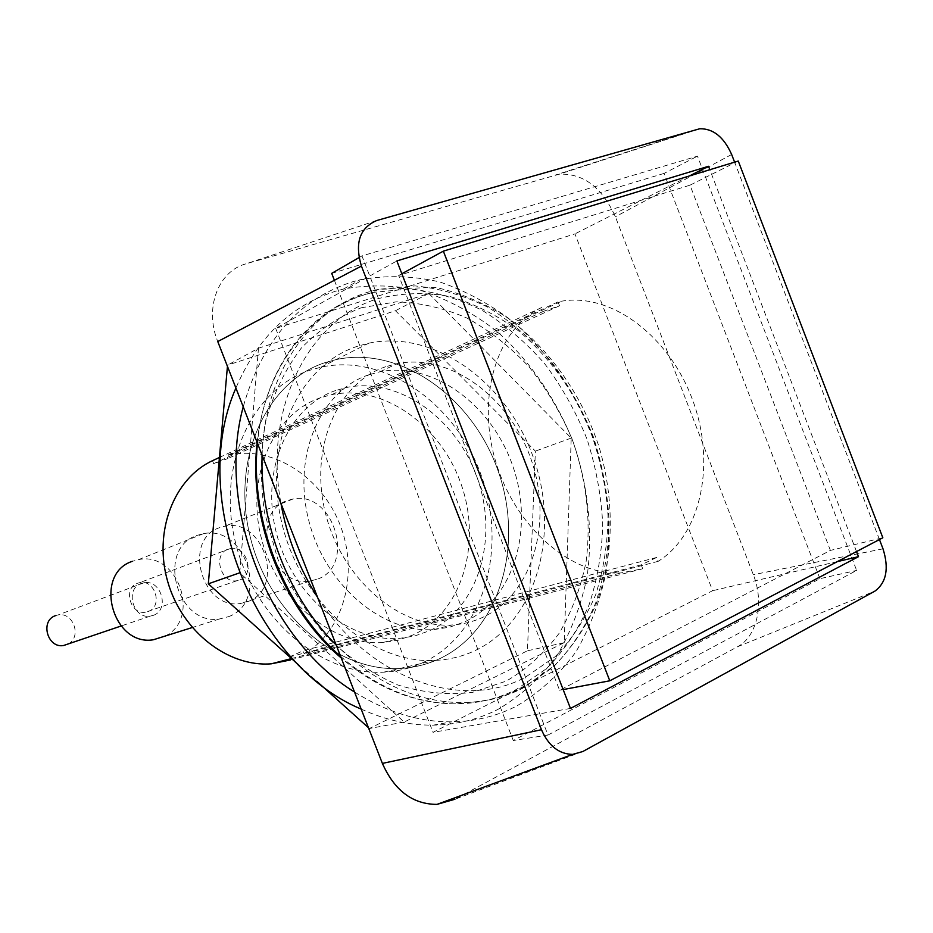 <?xml version="1.0" encoding="UTF-8"?>
<svg xmlns="http://www.w3.org/2000/svg" width="933" height="933" viewBox="0 0 933 933"><rect width="100%" height="100%" fill="white"/><g stroke="black" fill="none" stroke-linecap="round" stroke-linejoin="round"><path stroke-width="0.7" stroke-dasharray="4.67 3.5" d="M547.986 735.052L856.634 570.413L697.476 156.161L361.946 255.922L547.986 735.052L513.278 740.522L819.92 578.693L856.634 570.413M358.972 257.636L361.946 255.922M334.387 280.285L513.278 740.522M819.92 578.693L664.039 173.421L697.476 156.161M664.039 173.421L331.705 273.369M148.44 611.418C163.182 606.24 155.065 579.265 139.787 582.624L137.408 583.288C122.701 588.21 130.445 615.244 145.7 612.176L148.44 611.418M239.909 579.929C255.444 574.46 246.534 545.059 230.404 548.522L227.897 549.21C212.362 554.389 220.888 583.883 237.005 580.711L239.909 579.929M320.789 397.645C273.637 413.471 245.554 475.818 261.24 537.746C276.436 599.779 332.066 646.312 382.822 642.522L398.449 640.108L413.167 634.895C461.508 612.584 481.976 544.79 461.578 485.522C441.717 426.078 384.081 384.034 331.88 394.601L320.789 397.645M335.927 390.437C288.449 406.321 260.249 469.381 276.18 532.137C291.621 594.986 347.799 642.207 398.916 638.452L414.637 636.014L429.46 630.766C478.081 608.234 498.525 539.694 477.871 479.69C457.753 419.512 399.662 376.839 347.088 387.382L335.927 390.437M440.213 658.418C500.181 629.693 524.241 544.709 498.245 471.282C472.926 397.61 401.12 345.572 336.125 359.59L325.104 362.622C266.873 381.294 231.069 457.951 249.892 535.542C268.121 613.238 336.988 672.157 399.791 668.471C414.135 667.771 427.617 664.413 440.213 658.418C500.181 629.693 524.241 544.709 498.245 471.282C472.926 397.61 401.12 345.572 336.125 359.59L325.104 362.622C266.873 381.294 231.069 457.951 249.892 535.542C268.121 613.238 336.988 672.157 399.791 668.471C414.135 667.771 427.617 664.413 440.213 658.418M423.792 662.197C483.411 633.752 507.54 549.712 481.86 477.16C456.843 404.386 385.597 353.117 321.045 367.159L310.106 370.191C252.272 388.804 216.643 464.599 235.163 541.163C253.1 617.833 321.279 675.9 383.638 672.18C397.878 671.468 411.266 668.145 423.792 662.197M68.319 643.898C82.069 636.866 73.24 611.803 58.114 614.94L55.758 615.535M153.537 615.279C169.969 609.471 161.164 579.335 144.044 582.752L141.093 583.533C124.684 589.026 133.034 619.232 150.131 616.165L153.537 615.279M248.306 601.423C285.591 587.813 263.584 517.407 224.865 526.2L219.488 527.693C182.227 539.624 201.994 610.567 240.702 603.453L248.306 601.423M317.931 578.996C356.488 564.862 333.034 490.128 292.915 499.038L287.341 500.578C248.703 512.847 269.894 588.338 310.048 581.084L317.931 578.996M165.258 636.026C201.353 618.462 177.946 551.135 138.702 559.59L132.381 561.304M228.702 616.62C269.707 601.528 246.3 524.731 203.522 533.653L196.933 535.425C155.974 548.487 176.664 625.926 219.418 618.999L228.702 616.62M368.757 374.809C320.602 390.81 292.157 455.409 308.625 519.949C324.591 584.594 381.947 633.297 433.822 629.588L449.764 627.151L464.774 621.81C514.001 598.834 534.341 528.638 513.138 467.06C492.472 405.307 433.402 361.234 380.081 371.742L368.757 374.809M385.865 366.657C337.373 382.728 308.811 448.108 325.559 513.593C341.805 579.16 399.756 628.655 452.004 624.982C463.036 624.305 473.416 621.705 483.177 617.145C532.696 593.948 552.977 522.888 531.472 460.494C510.526 397.913 450.966 353.117 397.26 363.59L385.865 366.657M354.517 692.018C386.46 712.101 418.835 722.037 451.665 721.839C475.107 721.512 496.834 716.206 516.835 705.943C539.799 692.251 559.462 674.279 575.813 652.015C589.971 627.816 600.071 601.179 606.088 572.092C612.176 527.472 607.208 480.448 591.977 435.758C574.693 391.837 548.079 352.837 514.619 322.9C491.224 304.741 466.325 291.108 439.909 281.999C413.074 275.795 386.495 275.037 360.173 279.713L352.103 281.941C298.233 299.435 261.94 341.058 243.221 406.811M361.188 709.092C385.282 720.008 409.295 725.361 433.25 725.151C456.517 724.789 478.093 719.541 497.977 709.383C520.824 695.843 540.405 678.081 556.709 656.074C570.844 632.166 580.944 605.844 587.009 577.119C593.178 533.035 588.361 486.583 573.34 442.475C556.266 399.126 529.897 360.663 496.718 331.192C473.521 313.325 448.82 299.936 422.602 291.026C395.965 284.997 369.585 284.332 343.461 289.043L335.448 291.259C290.618 305.523 257.438 337.793 235.909 388.058M357.642 346.213C298.583 365.001 262.43 443.502 281.894 523.331C300.764 603.266 371.101 664.051 434.836 660.424C449.403 659.748 463.06 656.342 475.818 650.231C536.51 620.9 560.406 533.886 533.734 458.546C507.739 382.962 434.766 329.209 368.815 343.169L357.642 346.213M258.476 348.207L239.746 572.804L404.199 722.049L564.197 642.662L571.218 438.078L428.807 293.463L258.476 348.207L227.547 365.141L227.442 366.366M368.453 727.728L369.351 728.533L527.448 650.791L535.379 451.117L395.452 310.724L227.547 365.141M299.411 665.684L316.649 681.183M404.199 722.049L369.351 728.533M564.197 642.662L527.448 650.791M571.218 438.078L535.379 451.117M428.807 293.463L395.452 310.724M879.457 539.554L734.609 162.155M856.517 551.566L709.85 169.724M582.798 751.531L454.931 799.254L737.502 646.767C757.339 636.668 764.512 602.531 753.316 574.693L615.383 216.771C602.135 187.428 583.428 173.235 559.24 174.179L246.3 263.736C218.264 270.873 204.059 308.158 217.762 341.548M275.69 328.393L433.04 732.323L712.625 590.706L574.95 233.88L275.69 328.393L396.875 260.937M570.471 708.439L433.04 732.323M837.356 561.608L712.625 590.706M689.37 175.975L574.95 233.88M830.405 550.412L690.012 185.166L398.659 275.468L559.578 690.245L830.405 550.412L882.84 537.781M738.26 161.036L690.012 185.166M401.843 273.731L398.659 275.468M563.159 689.569L559.578 690.245M642.72 568.757L641.216 564.85L656.739 557.433L658.231 561.304C701.978 533.839 715.856 462.092 692.566 399.825C669.684 337.408 612.573 292.577 561.748 301.161L558.016 301.895L559.52 305.791L543.251 311.412L541.735 307.493C497.732 327.751 475.912 395.44 495.598 461.217C514.864 527.075 571.439 575.941 620.97 572.932L642.72 568.757L290.385 659.981L289.23 657.007L303.027 650.814L304.193 653.776C343.461 631.326 358.808 574.6 340.685 526.504C322.946 478.267 274.302 445.671 230.019 454.826L226.766 455.561L227.92 458.546L213.68 463.678L212.502 460.68M541.735 307.493L219.43 457.462M641.216 564.85L289.23 657.007M656.739 557.433L303.027 650.814M658.231 561.304L304.193 653.776M558.016 301.895L226.766 455.561M559.52 305.791L227.92 458.546M543.251 311.412L213.68 463.678M361.176 307.797L396.21 301.849C420.328 302.595 444.038 308.053 467.328 318.223C489.907 330.842 510.549 347.134 529.268 367.101C546.516 388.758 560.745 412.608 571.952 438.662C586.472 479.434 591.207 520.311 586.157 561.293C580.897 587.51 571.917 611.465 559.217 633.18C544.522 653.1 526.853 669.078 506.211 681.113L472.366 692.414C448.062 695.307 423.197 692.822 397.796 684.974C372.675 674.011 349.199 658.138 327.378 637.367C307.144 614.136 290.536 587.813 277.579 558.412L264.494 512.532C260.109 481.101 260.494 450.744 265.672 421.471C273.486 393.609 285.3 369.235 301.091 348.359C318.759 330.014 338.784 316.497 361.176 307.797M340.615 656.4C377.772 688.367 416.841 704.182 457.835 703.832C478.816 703.365 498.304 698.584 516.322 689.475L546.645 668.529C564.232 650.581 578.343 629.448 588.968 605.132C597.435 579.498 602.018 552.464 602.718 524.031C601.202 495.318 595.965 467.001 586.985 439.093C576.023 411.908 561.946 386.81 544.744 363.8C526.002 342.434 505.196 324.637 482.291 310.409C458.57 298.583 434.218 291.446 409.237 288.997L372.559 292.437L363.1 295.026C307.61 311.692 263.992 369.281 257.461 443.292M262.115 455.222C264.097 374.413 309.488 309.499 368.838 291.912L378.32 289.323L415.092 285.906C440.131 288.39 464.552 295.586 488.332 307.482C511.296 321.792 532.16 339.694 550.948 361.164C568.209 384.291 582.344 409.505 593.353 436.807C602.368 464.844 607.651 493.277 609.191 522.107C608.514 550.668 603.943 577.807 595.487 603.546C584.851 627.967 570.739 649.181 553.129 667.2L522.748 688.227C504.706 697.371 485.172 702.164 464.133 702.619C418.555 702.841 375.917 683.656 336.195 645.065M317.605 597.423C369.071 679.434 462.243 711.203 525.466 677.23L554.972 656.82C572.034 639.233 585.621 618.474 595.755 594.531C603.709 569.305 607.803 542.726 608.024 514.783C606.042 486.618 600.362 458.931 590.986 431.746C574.098 391.289 549.934 357.631 518.48 330.772C496.869 315.039 474.022 303.61 449.951 296.496C425.635 292.122 401.796 292.822 378.436 298.572C309.359 318.386 263.001 407.686 280.973 503.552M737.502 646.767L875.014 591.056M883.015 548.837L753.316 574.693M731.659 154.481L615.383 216.771M697.627 129.197L555.497 175.007M376.78 220.515L246.3 263.736M230.404 548.522L139.787 582.624M237.005 580.711L145.7 612.176M382.822 642.522L398.916 638.452M321.045 367.159L368.815 343.169M383.638 672.18L434.836 660.424M331.88 394.601L347.088 387.382M144.044 582.752L58.114 614.94M150.131 616.165L121.068 626.02M292.915 499.038L224.865 526.2M310.048 581.084L240.702 603.453M203.522 533.653L138.702 559.59M219.418 618.999L192.21 627.547M433.822 629.588L452.004 624.982M343.461 289.043L360.173 279.713M433.25 725.151L451.665 721.839M380.081 371.742L397.26 363.59M257.146 442.487C264.552 370.961 306.374 314.013 362.587 295.353L372.559 292.437L378.32 289.323L435.734 287.399C459.981 292.915 483.119 302.514 505.15 316.182C547.811 346.446 581.177 393.236 598.869 446.301C614.859 499.866 614.124 556.709 595.954 604.584C585.446 627.641 571.719 647.887 554.773 665.311L525.501 686.256C506.829 696.391 486.373 701.849 464.133 702.619L457.835 703.832C416.363 704.193 377.503 688.916 341.245 657.998M699.703 128.766L559.24 174.179M291.493 658.57L620.97 572.932M230.019 454.826L561.748 301.161"/><path stroke-width="1.4" d="M334.387 280.285L331.705 273.369L358.972 257.636M55.758 615.535L55.339 615.698C39.874 620.888 47.431 648.482 63.526 645.531L68.319 643.898M132.381 561.304C93.032 573.947 112.287 646.557 153.315 639.781L165.258 636.026M243.221 406.811C215.955 506.514 267.969 639.268 354.517 692.018M235.909 388.058C187.766 496.636 253.648 664.623 361.188 709.092M227.442 366.366L208.316 583.825L299.411 665.684M316.649 681.183L368.453 727.728M239.21 572.99L208.316 583.825M734.609 162.155L731.659 154.481C723.845 137.023 713.185 128.451 699.703 128.766L376.78 220.515C359.695 227.827 354.575 243.012 361.421 266.08L541.467 729.711C548.546 745.864 558.949 754.086 572.664 754.389L582.798 751.531L875.014 591.056C886.455 582.449 889.126 568.384 883.015 548.837L879.457 539.554M709.85 169.724L708.532 166.284L396.875 260.937L570.471 708.439L858.488 556.674L856.517 551.566M361.421 266.08L217.762 341.548L382.378 763.404C394.531 790.659 412.736 804.316 436.994 804.386L454.931 799.254M858.488 556.674L837.356 561.608M708.532 166.284L689.37 175.975M443.35 251.14L609.785 680.798L882.84 537.781L738.26 161.036L443.35 251.14L401.843 273.731M609.785 680.798L563.159 689.569M219.43 457.462L212.502 460.68C173.865 478.582 153.199 531.763 167.707 581.574C181.865 631.478 228.305 667.387 271.34 663.806L290.385 659.981M336.195 645.065C288.705 597.691 259.596 523.25 262.115 455.222M257.461 443.292C249.601 519.436 283.83 606.94 340.615 656.4M280.973 503.552C287.084 537.361 299.295 568.652 317.605 597.423M382.378 763.404L541.467 729.711M121.068 626.02L63.526 645.531M192.21 627.547L153.315 639.781M257.146 442.487C248.19 519.483 282.874 608.339 341.245 657.998M572.664 754.389L436.994 804.386M271.34 663.806L291.493 658.57"/></g></svg>
